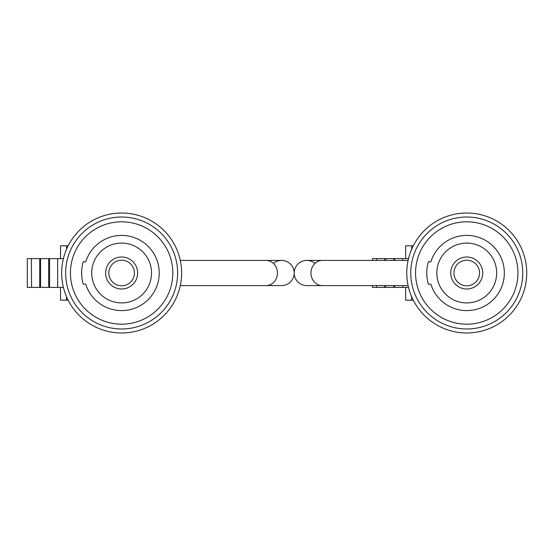 <?xml version="1.0" encoding="UTF-8"?>
<svg xmlns="http://www.w3.org/2000/svg" width="546" height="546" viewBox="0 0 546 546"><rect width="100%" height="100%" fill="white"/><g stroke="black" fill="none" stroke-linecap="round" stroke-linejoin="round"><path stroke-width="0.82" d="M273.43 263.411A12.599 12.599 0 0 1 294.192 273A12.599 12.599 0 0 0 281.593 260.401L180.282 260.401M266.059 260.401A12.599 11.37 -90 0 1 277.429 273A12.599 11.37 -90 0 1 266.059 285.599L281.593 285.599A12.599 12.599 0 0 0 294.192 273A12.599 12.599 0 0 1 281.593 285.599A12.599 12.599 0 0 0 294.192 273A12.599 12.599 0 0 1 306.784 260.401A12.599 12.599 0 0 0 294.192 273A12.599 12.599 0 0 0 306.784 285.599A12.599 12.599 0 0 1 294.192 273A12.599 12.599 0 0 1 314.953 263.411M372.42 285.599L372.42 287.394L408.517 287.394M372.42 260.401L372.42 258.606L384.828 258.606L384.828 260.401M376.72 287.394L376.44 285.599M384.828 285.599L384.828 287.394M376.72 258.606L376.44 260.401M384.828 258.606L393.816 258.606L393.816 260.401M385.708 287.394L385.421 285.599M393.816 285.599L393.816 287.394M385.708 258.606L385.421 260.401M393.816 258.606L402.798 258.606L402.798 260.401M394.69 287.394L394.41 285.599M402.798 285.599L402.798 287.394M394.69 258.606L394.41 260.401M402.798 258.606L408.517 258.606M413.281 300.191L405.651 300.191L405.651 287.394M411.664 249.256L411.664 245.809L405.651 245.809L405.651 258.606M411.664 245.809L413.281 245.809M411.664 300.191L411.664 296.744M466.748 285.797A12.797 12.797 0 0 0 479.545 273A12.797 12.797 0 0 0 466.748 260.203A12.797 12.797 0 0 0 453.951 273A12.797 12.797 0 0 0 466.748 285.797M466.748 257.002A15.998 15.998 0 0 1 482.746 273A15.998 15.998 0 0 1 466.748 288.998A15.998 15.998 0 0 1 450.757 273A15.998 15.998 0 0 1 466.748 257.002M466.748 243.086A29.914 29.914 0 0 0 436.834 273A29.914 29.914 0 0 0 466.748 302.914A29.914 29.914 0 0 0 496.662 273A29.914 29.914 0 0 0 466.748 243.086M466.748 310.592A37.592 37.592 0 0 0 504.34 273A37.592 37.592 0 0 0 430.862 261.8L428.357 261.8A39.988 39.988 0 0 0 428.357 284.2L430.862 284.2A37.592 37.592 0 0 0 466.748 310.592M466.748 221.812A51.188 51.188 0 0 0 415.561 273A51.188 51.188 0 0 0 466.748 324.188A51.188 51.188 0 0 0 517.936 273A51.188 51.188 0 0 0 466.748 221.812M466.748 328.985A55.985 55.985 0 0 0 522.74 273A55.985 55.985 0 0 0 466.748 217.015A55.985 55.985 0 0 0 410.763 273A55.985 55.985 0 0 0 466.748 328.985M466.748 332.985A59.985 59.985 0 0 0 526.74 273A59.985 59.985 0 0 0 466.748 213.015A59.985 59.985 0 0 0 406.763 273A59.985 59.985 0 0 0 466.748 332.985M31.6 258.606L27.3 258.606L27.3 287.394L63.397 287.394M31.6 287.394L31.32 258.606L39.715 258.606L39.715 287.394M39.715 258.606L48.696 258.606L48.696 287.394M40.588 287.394L40.588 258.606M48.696 258.606L57.678 258.606L57.678 287.394M49.57 287.394L49.57 258.606M57.678 258.606L63.397 258.606M68.161 300.191L60.531 300.191L60.531 287.394M66.544 249.256L66.544 245.809L60.531 245.809L60.531 258.606M66.544 245.809L68.161 245.809M66.544 300.191L66.544 296.744M121.628 285.797A12.797 12.797 0 0 0 134.425 273A12.797 12.797 0 0 0 121.628 260.203A12.797 12.797 0 0 0 108.831 273A12.797 12.797 0 0 0 121.628 285.797M121.628 257.002A15.998 15.998 0 0 1 137.626 273A15.998 15.998 0 0 1 121.628 288.998A15.998 15.998 0 0 1 105.637 273A15.998 15.998 0 0 1 121.628 257.002M121.628 243.086A29.914 29.914 0 0 0 91.714 273A29.914 29.914 0 0 0 121.628 302.914A29.914 29.914 0 0 0 151.542 273A29.914 29.914 0 0 0 121.628 243.086M121.628 310.592A37.592 37.592 0 0 0 159.22 273A37.592 37.592 0 0 0 85.742 261.8L83.238 261.8A39.988 39.988 0 0 0 83.238 284.2L85.742 284.2A37.592 37.592 0 0 0 121.628 310.592M121.628 221.812A51.188 51.188 0 0 0 70.441 273A51.188 51.188 0 0 0 121.628 324.188A51.188 51.188 0 0 0 172.823 273A51.188 51.188 0 0 0 121.628 221.812M121.628 328.985A55.985 55.985 0 0 0 177.621 273A55.985 55.985 0 0 0 121.628 217.015A55.985 55.985 0 0 0 65.643 273A55.985 55.985 0 0 0 121.628 328.985M121.628 332.985A59.985 59.985 0 0 0 181.62 273A59.985 59.985 0 0 0 121.628 213.015A59.985 59.985 0 0 0 61.643 273A59.985 59.985 0 0 0 121.628 332.985M294.192 273A12.599 12.599 0 0 0 306.784 285.599L322.324 285.599A12.599 11.37 -90 0 1 310.954 273A12.599 11.37 -90 0 1 322.324 260.401L408.101 260.401M266.059 285.599L180.282 285.599M322.324 285.599L408.101 285.599M322.324 260.401L306.784 260.401"/></g></svg>
